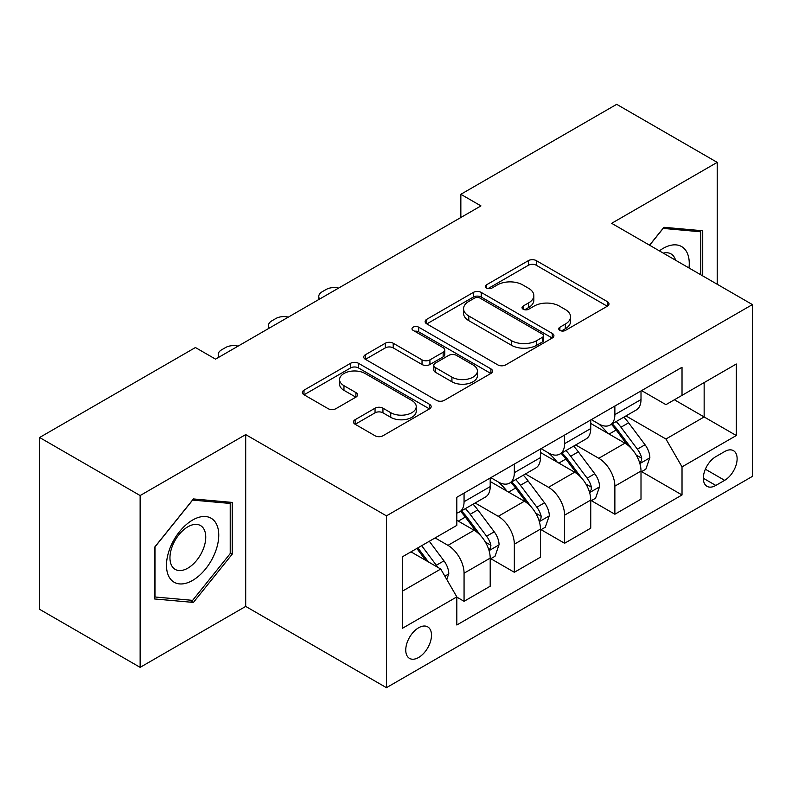 <?xml version="1.0" encoding="UTF-8"?>
<svg xmlns="http://www.w3.org/2000/svg" width="792" height="792" viewBox="0 0 792 792"><rect width="100%" height="100%" fill="white"/><g stroke="black" fill="none" stroke-linecap="round" stroke-linejoin="round"><path stroke-width="1.19" d="M559.885 330.422A3.911 2.257 0 0 0 565.409 330.422L607.355 306.207A5.584 3.227 0 0 0 608.989 303.93A5.584 3.227 0 0 0 607.355 301.643L536.303 260.627A5.584 3.227 0 0 0 528.403 260.627L486.466 284.843A3.911 2.257 0 0 0 485.318 286.437A3.911 2.257 0 0 0 486.466 288.031A3.911 2.257 0 0 0 491.99 288.031L497.416 284.892A17.86 10.316 0 0 1 522.68 284.892L528.601 288.318A17.86 10.316 0 0 1 533.838 295.604A17.86 10.316 0 0 1 528.601 302.9L523.175 306.029A3.911 2.257 0 0 0 522.027 307.633A3.911 2.257 0 0 0 523.175 309.227A3.911 2.257 0 0 0 528.7 309.227L534.135 306.088A17.86 10.316 0 0 1 559.39 306.088L565.31 309.514A17.86 10.316 0 0 1 570.547 316.8A17.86 10.316 0 0 1 565.31 324.096L559.885 327.225A3.911 2.257 0 0 0 558.746 328.819A3.911 2.257 0 0 0 559.885 330.422L559.885 327.225M418.622 657.489A18.196 10.504 120 0 0 430.511 641.451A18.196 10.504 120 0 0 427.72 626.868A18.196 10.504 120 0 0 418.622 627.769A18.196 10.504 120 0 0 406.732 643.807A18.196 10.504 120 0 0 409.523 658.39A18.196 10.504 120 0 0 418.622 657.489M355.123 419.701A5.584 3.227 0 0 0 353.48 421.978A5.584 3.227 0 0 0 355.123 424.255L375.052 435.768A5.584 3.227 0 0 0 382.952 435.768L429.521 408.87A5.584 3.227 0 0 0 431.165 406.593A5.584 3.227 0 0 0 429.521 404.316L358.479 363.29A5.584 3.227 0 0 0 350.579 363.29L303.999 390.189A5.584 3.227 0 0 0 302.366 392.466A5.584 3.227 0 0 0 303.999 394.743L328.076 408.642A5.584 3.227 0 0 0 335.976 408.642L355.905 397.138A5.584 3.227 0 0 0 357.548 394.852A5.584 3.227 0 0 0 355.905 392.575L343.966 385.684A14.929 8.623 0 0 1 339.59 379.586A14.929 8.623 0 0 1 348.817 371.626A14.929 8.623 0 0 1 365.082 373.487L411.86 400.495A14.929 8.623 0 0 1 416.236 406.593A14.929 8.623 0 0 1 407.019 414.562A14.929 8.623 0 0 1 390.743 412.691L382.952 408.187A5.584 3.227 0 0 0 375.052 408.187L355.123 419.701L355.123 424.255M245.698 434.6L140.135 495.545L39.6 437.501L39.6 609.315L140.135 667.359L245.698 606.415L386.447 687.674L386.447 515.859L245.698 434.6L245.698 606.415M717.215 284.269L717.215 162.37L611.652 223.314L752.4 304.583L386.447 515.859M717.215 162.37L616.681 104.326L460.845 194.297L460.845 217.513M39.6 437.501L195.426 347.53L215.543 359.142L480.952 205.9L460.845 194.297M497.812 364.884A5.584 3.227 0 0 0 505.712 364.884L552.291 337.996A5.584 3.227 0 0 0 553.925 335.719A5.584 3.227 0 0 0 552.291 333.442L481.239 292.416A5.584 3.227 0 0 0 473.339 292.416L426.759 319.305A5.584 3.227 0 0 0 425.126 321.592A5.584 3.227 0 0 0 426.759 323.869L497.812 364.884M414.711 331.264A3.911 2.257 0 0 1 418.671 331.818L418.671 327.175L490.911 368.874A5.584 3.227 0 0 1 492.545 371.151A5.584 3.227 0 0 1 490.911 373.438L444.332 400.326A5.584 3.227 0 0 1 436.432 400.326L365.379 359.301L365.379 354.747A5.584 3.227 0 0 0 363.746 357.024A5.584 3.227 0 0 0 365.379 359.301M365.379 354.747L385.318 343.233A5.584 3.227 0 0 1 393.208 343.233L422.027 359.875A5.584 3.227 0 0 0 429.917 359.875L443.144 352.242A5.584 3.227 0 0 0 444.777 349.965A5.584 3.227 0 0 0 443.144 347.678L413.147 330.363A3.911 2.257 0 0 1 411.998 328.769A3.911 2.257 0 0 1 414.414 326.68A3.911 2.257 0 0 1 418.671 327.175M724.65 451.549L715.81 456.657A17.632 10.177 120 0 0 704.286 472.19A17.632 10.177 120 0 0 706.989 486.318A17.632 10.177 120 0 0 715.81 485.447L724.65 480.338A17.632 10.177 120 0 0 736.174 464.805A17.632 10.177 120 0 0 733.471 450.678A17.632 10.177 120 0 0 724.65 451.549M386.447 687.674L752.4 476.388L752.4 304.583M641.609 390.605L665.943 404.653L682.021 395.357L682.021 367.27L456.826 497.287L456.826 525.383L402.534 556.726L402.534 628.234L456.826 596.891L456.826 624.987L682.021 494.97L682.021 466.874L665.943 439.015L625.957 415.929M682.021 395.357L736.312 364.013L736.312 435.531L682.021 466.874M140.135 495.545L140.135 667.359M674.388 399.772L704.147 416.958L704.147 382.595L736.312 364.013M665.943 439.015L704.147 416.958L736.312 435.531M402.534 591.089L440.738 569.032L410.979 551.846M456.826 597.118L464.062 601.306L464.062 573.21A22.75 13.137 -120 0 0 447.975 545.351L435.105 537.917M464.062 601.306L490.198 586.209L490.198 558.112A22.75 13.137 -120 0 0 474.121 530.254L456.826 520.275M490.802 558.697L514.335 572.279L514.335 544.183A22.75 13.137 -120 0 0 498.247 516.325L475.15 502.989M514.335 572.279L540.471 557.192L540.471 529.096A22.75 13.137 -120 0 0 524.383 501.237L490.198 481.496M541.075 529.68L564.597 543.263L564.597 515.166A22.75 13.137 -120 0 0 548.51 487.308L525.413 473.972M564.597 543.263L590.743 528.165L590.743 500.069A22.75 13.137 -120 0 0 574.655 472.21L540.471 452.48M591.337 500.653L614.869 514.236L614.869 486.139A22.75 13.137 -120 0 0 598.782 458.281L575.685 444.946M614.869 514.236L641.005 499.148L641.005 471.052A22.75 13.137 -120 0 0 624.918 443.193L590.743 423.453M591.337 419.621L598.782 423.918A22.75 13.137 -120 0 0 610.157 425.047A22.75 13.137 -120 0 0 614.869 414.632L614.869 406.039M541.075 448.648L548.51 452.945A22.75 13.137 -120 0 0 559.885 454.063A22.75 13.137 -120 0 0 564.597 443.649L564.597 435.065M490.802 477.665L498.247 481.962A22.75 13.137 -120 0 0 509.622 483.09A22.75 13.137 -120 0 0 514.335 472.675L514.335 464.082M641.609 471.636L682.021 494.97M610.157 425.047L636.293 409.959A22.75 13.137 -120 0 0 641.005 399.544L641.005 390.951M559.885 454.063L586.031 438.976A22.75 13.137 -120 0 0 590.743 428.561L590.743 419.968M509.622 483.09L535.758 468.003A22.75 13.137 -120 0 0 540.471 457.588L540.471 448.995M456.826 513.028A22.75 13.137 -120 0 0 459.35 512.107L485.486 497.02A22.75 13.137 -120 0 0 490.198 486.605L490.198 478.012M459.35 512.107A22.75 13.137 -120 0 0 464.062 501.702L464.062 493.109M440.738 569.032L456.826 596.891M702.732 275.903L702.732 230.769L663.924 227.294L649.539 245.193M154.608 598.96L193.416 602.425L232.224 554.153L232.224 502.415L193.416 498.94L154.608 547.222L154.608 598.96M230.215 552.994L232.224 554.153M189.318 600.059L193.416 602.425M561.449 330.967L565.31 328.739A17.86 10.316 0 0 0 570.547 321.443L570.547 316.8M533.838 295.604L533.838 300.247A17.86 10.316 0 0 1 528.601 307.543L524.74 309.771M607.276 306.247L536.303 265.27A5.584 3.227 0 0 0 528.403 265.27L488.03 288.585M552.212 338.036L481.239 297.059A5.584 3.227 0 0 0 473.339 297.059L426.838 323.908M542.421 337.313A3.911 2.257 0 0 0 543.559 335.719A3.911 2.257 0 0 0 542.421 334.125L480.051 298.119A3.911 2.257 0 0 0 474.527 298.119L468.805 301.415A17.86 10.316 0 0 0 463.567 308.712A17.86 10.316 0 0 0 468.805 316.008L511.434 340.619A17.86 10.316 0 0 0 536.699 340.619L542.421 337.313L542.421 341.956A3.911 2.257 0 0 0 543.559 340.362L543.559 335.719M463.567 308.712L463.567 313.355A17.86 10.316 0 0 0 468.805 320.651L468.805 316.008M542.421 341.956L536.699 345.262A17.86 10.316 0 0 1 511.434 345.262L468.805 320.651M365.458 359.35L385.318 347.886L385.318 343.233M444.777 349.965L444.777 354.608A5.584 3.227 0 0 1 443.144 356.885L429.917 364.518A5.584 3.227 0 0 1 422.027 364.518L393.208 347.886A5.584 3.227 0 0 0 385.318 347.886M418.671 331.818L490.832 373.478M451.925 377.14A14.929 8.623 0 0 0 468.201 379.002A14.929 8.623 0 0 0 477.418 371.042A14.929 8.623 0 0 0 473.042 364.944L456.568 355.43A5.584 3.227 0 0 0 448.668 355.43L435.452 363.063A5.584 3.227 0 0 0 433.808 365.34A5.584 3.227 0 0 0 435.452 367.627L451.925 377.14L451.925 381.784A14.929 8.623 0 0 0 468.201 383.645A14.929 8.623 0 0 0 477.418 375.685L477.418 371.042M433.808 365.34L433.808 369.983A5.584 3.227 0 0 0 435.452 372.27L435.452 367.627M451.925 381.784L435.452 372.27M416.236 406.593L416.236 411.236A14.929 8.623 0 0 1 407.019 419.206A14.929 8.623 0 0 1 390.743 417.334L382.952 412.83A5.584 3.227 0 0 0 375.052 412.83L355.192 424.294M339.59 379.586L339.59 384.229A14.929 8.623 0 0 0 343.966 390.327L343.966 385.684M355.836 397.178L343.966 390.327M429.452 408.91L358.479 367.933A5.584 3.227 0 0 0 350.579 367.933L304.078 394.782M641.005 471.983L645.836 469.191L649.856 457.588A15.068 8.702 -120 0 0 645.044 444.748L628.61 422.819A43.511 25.116 -120 0 0 623.868 417.127M607.523 433.145A43.511 25.116 -120 0 0 598.613 423.819M639.629 462.746L641.381 460.855L641.718 458.231A15.068 8.702 -120 0 0 637.402 449.163L620.968 427.225A43.511 25.116 -120 0 0 616.226 421.542M612.176 423.878A36.115 20.849 60 0 1 618.106 430.62L632.006 449.183M611.394 424.324A43.511 25.116 60 0 1 616.146 430.016L627.066 444.599M338.61 288.09A11.375 6.564 0 0 0 326.126 289.486L322.106 291.812A11.375 6.564 0 0 0 318.77 296.455A11.375 6.564 0 0 0 319.671 299.02M590.743 500.999L595.564 498.217L599.584 486.605A15.068 8.702 -120 0 0 594.772 473.774L578.338 451.836A43.511 25.116 -120 0 0 573.596 446.153M557.251 462.172A43.511 25.116 -120 0 0 548.351 452.846M589.367 491.773L591.119 489.882L591.446 487.248A15.068 8.702 -120 0 0 587.129 478.18L570.705 456.251A43.511 25.116 -120 0 0 565.953 450.569M561.904 452.905A36.115 20.849 60 0 1 567.834 459.637L581.744 478.2M561.132 453.351A43.511 25.116 60 0 1 565.874 459.033L576.804 473.616M288.337 317.107A11.375 6.564 0 0 0 275.863 318.513L271.834 320.829A11.375 6.564 0 0 0 268.508 325.482A11.375 6.564 0 0 0 269.409 328.037M540.471 530.026L545.292 527.234L549.311 515.632A15.068 8.702 -120 0 0 544.51 502.791L528.076 480.863A43.511 25.116 -120 0 0 523.324 475.17M506.989 491.188A43.511 25.116 -120 0 0 498.079 481.863M539.095 520.789L540.847 518.899L541.183 516.275A15.068 8.702 -120 0 0 536.867 507.207L520.433 485.268A43.511 25.116 -120 0 0 515.691 479.586M511.642 481.922A36.115 20.849 60 0 1 517.562 488.664L531.472 507.227M510.86 482.377A43.511 25.116 60 0 1 515.612 488.06L526.532 502.643M238.075 346.134A11.375 6.564 0 0 0 225.591 347.53L221.572 349.856A11.375 6.564 0 0 0 218.236 354.499A11.375 6.564 0 0 0 219.136 357.063M490.198 559.043L495.03 556.261L499.049 544.649A15.068 8.702 -120 0 0 494.238 531.818L477.804 509.88A43.511 25.116 -120 0 0 473.062 504.197M488.832 549.816L490.585 547.925L490.911 545.292A15.068 8.702 -120 0 0 486.595 536.224L470.171 514.295A43.511 25.116 -120 0 0 465.419 508.613M461.37 510.949A36.115 20.849 60 0 1 467.3 517.681L481.199 536.243M460.597 511.394A43.511 25.116 60 0 1 465.34 517.077L476.269 531.66M446.767 579.477L448.777 573.675A15.068 8.702 -120 0 0 443.965 560.835L429.304 541.263M437.699 567.27A15.068 8.702 -120 0 0 436.333 565.25L421.671 545.678M417.889 547.856L428.432 561.924M416.839 548.46L425.779 560.389M688.99 267.973A36.967 21.344 120 0 0 685.763 250.42A36.967 21.344 120 0 0 659.37 250.876M675.576 260.221A25.304 14.612 120 0 0 673.863 256.549A25.304 14.612 120 0 0 671.022 253.915A25.304 14.612 120 0 0 663.27 253.123M663.043 228.393L700.722 231.799L700.722 274.745M698.237 230.363L700.722 231.799M649.618 245.243L663.122 228.442M192.614 520.037A36.967 21.344 120 0 0 166.478 565.31A36.967 21.344 120 0 0 192.614 580.407A36.967 21.344 120 0 0 218.75 535.135A36.967 21.344 120 0 0 192.614 520.037M187.852 526.809A25.304 14.612 120 0 0 171.32 549.113A25.304 14.612 120 0 0 175.2 569.389A25.304 14.612 120 0 0 187.852 568.141A25.304 14.612 120 0 0 204.385 545.837A25.304 14.612 120 0 0 200.515 525.561A25.304 14.612 120 0 0 187.852 526.809M230.215 553.578L192.614 600.356L155.014 597L155.014 546.866L192.614 500.089L230.215 503.445L230.215 553.578M227.72 502.009L230.215 503.445M447.975 545.351L474.121 530.254M498.247 516.325L524.383 501.237M548.51 487.308L574.655 472.21M598.782 458.281L624.918 443.193M614.869 414.632L641.005 399.544M614.869 486.139L641.005 471.052M564.597 515.166L590.743 500.069M564.597 443.649L590.743 428.561M514.335 544.183L540.471 529.096M514.335 472.675L540.471 457.588M464.062 573.21L490.198 558.112M464.062 501.702L490.198 486.605M705.365 469.201L724.65 480.338M703.336 478.249L715.81 485.447M565.31 328.739L565.31 324.096M523.175 309.227L523.175 306.029M528.601 307.543L528.601 302.9M486.466 288.031L486.466 284.843M528.403 265.27L528.403 260.627M536.303 265.27L536.303 260.627M607.355 306.207L607.355 301.643M426.759 323.869L426.759 319.305M473.339 297.059L473.339 292.416M481.239 297.059L481.239 292.416M552.291 337.996L552.291 333.442M511.434 345.262L511.434 340.619M536.699 345.262L536.699 340.619M393.208 347.886L393.208 343.233M422.027 364.518L422.027 359.875M429.917 364.518L429.917 359.875M443.144 356.885L443.144 352.242M490.911 373.438L490.911 368.874M375.052 412.83L375.052 408.187M382.952 412.83L382.952 408.187M390.743 417.334L390.743 412.691M355.905 397.138L355.905 392.575M303.999 394.743L303.999 390.189M350.579 367.933L350.579 363.29M358.479 367.933L358.479 363.29M429.521 408.87L429.521 404.316M639.877 463.577L649.757 457.875M620.968 427.225L628.61 422.819M609.117 434.065L616.146 430.016M637.402 449.163L645.044 444.748M636.204 455.044L641.718 458.231M589.614 492.594L599.485 486.902M570.705 456.251L578.338 451.836M558.855 463.092L565.874 459.033M587.129 478.18L594.772 473.774M585.941 484.07L591.446 487.248M539.342 521.621L549.212 515.919M520.433 485.268L528.076 480.863M508.583 492.109L515.612 488.06M536.867 507.207L544.51 502.791M535.669 513.087L541.183 516.275M489.08 550.638L498.95 544.946M470.171 514.295L477.804 509.88M458.32 521.136L465.34 517.077M486.595 536.224L494.238 531.818M485.407 542.114L490.911 545.292M444.857 576.17L448.678 573.962M436.333 565.25L443.965 560.835M318.77 296.455L318.77 299.534M268.508 325.482L268.508 328.561M218.236 354.499L218.236 357.578"/></g></svg>
